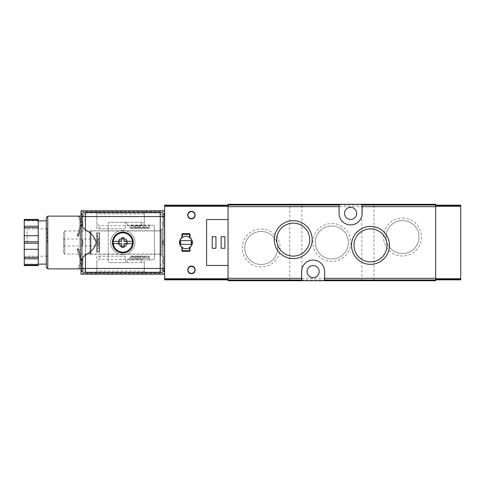 <?xml version="1.0" encoding="UTF-8"?>
<svg xmlns="http://www.w3.org/2000/svg" width="485" height="485" viewBox="0 0 485 485"><rect width="100%" height="100%" fill="white"/><g stroke="black" fill="none" stroke-linecap="round" stroke-linejoin="round"><path stroke-width="0.36" stroke-dasharray="2.42 1.82" d="M435.663 205.022L435.663 280.706L228.065 280.706L228.065 204.294L435.663 204.294L435.663 205.022L228.065 205.022M373.965 204.294L361.852 204.294L373.965 204.294L373.965 280.706L361.852 280.706L373.965 280.706M301.882 204.294L289.769 204.294L301.882 204.294L301.882 280.706L289.769 280.706L301.882 280.706M182.342 237.474A6.202 6.202 0 0 0 182.342 247.526A6.202 6.202 0 0 0 189.605 247.526A6.202 6.202 0 0 0 189.605 237.474A6.202 6.202 0 0 0 182.342 237.474L182.342 234.976A0.521 0.521 0 0 1 182.857 234.455L189.083 234.455A0.521 0.521 0 0 1 189.605 234.976L189.605 237.474M261.227 229.011A18.97 18.97 0 0 1 277.65 257.462A18.97 18.97 0 0 1 244.798 257.462A18.97 18.97 0 0 1 261.227 229.011M402.508 218.056A18.97 18.97 0 0 1 418.937 246.507A18.97 18.97 0 0 1 386.078 246.507A18.97 18.97 0 0 1 402.508 218.056M331.867 223.53A18.97 18.97 0 0 1 348.291 251.982A18.97 18.97 0 0 1 315.438 251.982A18.97 18.97 0 0 1 331.867 223.53M350.606 219.432A6.056 6.056 0 0 0 355.851 210.351A6.056 6.056 0 0 0 345.362 210.351A6.056 6.056 0 0 0 350.606 219.432M313.128 277.675A6.056 6.056 0 0 0 318.366 268.593A6.056 6.056 0 0 0 307.884 268.593A6.056 6.056 0 0 0 313.128 277.675M228.065 278.681L164.633 278.681L164.633 279.839L228.065 279.839M164.633 278.681L164.633 206.319L228.065 206.319M164.633 206.319L164.633 205.161L228.065 205.161M164.633 228.083L164.633 256.917L164.633 228.083L162.329 228.083L162.329 256.917L162.329 228.083L161.178 229.235L161.178 255.765L161.178 229.235M435.663 278.681L460.75 278.681L460.75 279.839L435.663 279.839M460.75 278.681L460.75 206.319L435.663 206.319M460.75 206.319L460.75 205.161L435.663 205.161M206.586 265.453L206.586 219.547M188.78 212.478A3.747 3.747 0 0 1 194.115 212.478M194.691 213.23A3.747 3.747 0 0 1 195.176 214.722M195.2 215.097A3.747 3.747 0 0 1 194.388 217.438M194.121 217.735A3.747 3.747 0 0 1 191.454 218.856M191.411 218.856A3.747 3.747 0 0 1 188.78 217.741M188.598 217.541A3.747 3.747 0 0 1 187.701 215.097M187.75 214.528A3.747 3.747 0 0 1 188.125 213.376M191.448 211.648A3.462 3.462 0 0 1 194.449 216.837A3.462 3.462 0 0 1 188.453 216.837A3.462 3.462 0 0 1 191.448 211.648M188.774 267.265A3.747 3.747 0 0 1 194.121 267.265M194.376 267.55A3.747 3.747 0 0 1 195.2 269.902M195.182 270.23A3.747 3.747 0 0 1 194.667 271.812M194.121 272.521A3.747 3.747 0 0 1 191.454 273.637M191.429 273.637A3.747 3.747 0 0 1 188.786 272.528M188.319 271.958A3.747 3.747 0 0 1 187.707 270.096M187.701 269.902A3.747 3.747 0 0 1 188.465 267.623M191.448 266.429A3.462 3.462 0 0 1 194.449 271.624A3.462 3.462 0 0 1 188.453 271.624A3.462 3.462 0 0 1 191.448 266.429M221.148 236.735L224.894 236.735L224.894 248.265L221.148 248.265L221.148 236.735M212.212 248.265L215.958 248.265L215.958 236.735L212.212 236.735L212.212 248.265M192.46 242.342A6.487 6.487 0 0 0 190.011 237.42L190.011 234.14A0.576 0.576 0 0 0 189.435 233.564L182.512 233.564A0.576 0.576 0 0 0 181.936 234.14L181.936 237.42A6.487 6.487 0 0 0 179.486 242.506M179.486 242.658A6.487 6.487 0 0 0 181.936 247.58L181.936 250.86A0.576 0.576 0 0 0 182.512 251.436L189.435 251.436A0.576 0.576 0 0 0 190.011 250.86L190.011 247.58A6.487 6.487 0 0 0 192.46 242.494M182.342 247.526L182.342 250.024A0.521 0.521 0 0 0 182.857 250.545L189.083 250.545A0.521 0.521 0 0 0 189.605 250.024L189.605 247.526M180.638 241.494L180.638 243.506A0.867 0.867 0 0 0 181.505 244.373L190.441 244.373A0.867 0.867 0 0 0 191.308 243.506L191.308 241.494A0.867 0.867 0 0 0 190.441 240.627L181.505 240.627A0.867 0.867 0 0 0 180.638 241.494M98.176 239.038L98.176 245.962L98.176 239.038L63.577 239.038L63.577 245.962L63.577 239.038M63.577 232.121L63.577 252.879L63.577 232.121L64.729 230.969L64.729 254.031L64.729 230.969L89.955 230.969L89.955 254.031L89.955 230.969M89.955 231.109L89.955 253.891L89.955 231.109L90.938 231.83L90.938 253.17L90.938 231.83M90.938 230.969L90.938 254.031L90.938 230.969L160.311 230.969L160.311 254.031L160.311 230.969L161.178 230.102L161.178 254.898L161.178 230.102M370.504 228.884A16.502 16.502 0 0 1 384.793 253.631A16.502 16.502 0 0 1 356.214 253.631A16.502 16.502 0 0 1 370.504 228.884M293.231 223.118A16.502 16.502 0 0 1 307.52 247.865A16.502 16.502 0 0 1 278.942 247.865A16.502 16.502 0 0 1 293.231 223.118M324.659 280.706L324.659 271.624A11.531 11.531 0 0 0 313.128 260.087A11.531 11.531 0 0 0 301.591 271.624L301.591 280.706M339.076 204.294L339.076 213.376A11.531 11.531 0 0 0 350.606 224.913A11.531 11.531 0 0 0 362.143 213.376L362.143 204.294M331.867 225.998A16.502 16.502 0 0 1 346.157 250.751A16.502 16.502 0 0 1 317.578 250.751A16.502 16.502 0 0 1 331.867 225.998A16.502 16.502 0 0 1 346.157 250.751A16.502 16.502 0 0 1 317.578 250.751A16.502 16.502 0 0 1 331.867 225.998M402.508 220.523A16.502 16.502 0 0 1 416.797 245.271A16.502 16.502 0 0 1 388.218 245.271A16.502 16.502 0 0 1 402.508 220.523A16.502 16.502 0 0 1 416.797 245.271A16.502 16.502 0 0 1 388.218 245.271A16.502 16.502 0 0 1 402.508 220.523M261.227 231.478A16.502 16.502 0 0 1 275.516 256.225A16.502 16.502 0 0 1 246.938 256.225A16.502 16.502 0 0 1 261.227 231.478A16.502 16.502 0 0 1 275.516 256.225A16.502 16.502 0 0 1 246.938 256.225A16.502 16.502 0 0 1 261.227 231.478M289.769 280.706L289.769 204.294M361.852 280.706L361.852 204.294M133.927 227.216L133.927 226.065L131.047 225.489L149.21 225.489L146.325 226.065L146.325 227.216L149.21 227.792L149.21 225.489L149.21 227.792L131.047 227.792L133.927 227.216L146.325 227.216M133.927 226.065L146.325 226.065M131.047 227.792L131.047 225.489L131.047 227.792L149.21 227.792M133.927 257.784L133.927 256.626L131.047 256.05L149.21 256.05L146.325 256.626L146.325 257.784L149.21 258.359L149.21 256.05L149.21 258.359L131.047 258.359L133.927 257.784L146.325 257.784M133.927 256.626L146.325 256.626M131.047 258.359L131.047 256.05L131.047 258.359L149.21 258.359M96.879 210.781L144.306 210.781L96.879 210.781L96.879 228.805L124.845 228.805L96.879 228.805L96.879 210.781M144.306 222.318L144.306 210.781L144.306 222.312L144.306 213.958L144.306 222.312L125.997 222.318L144.306 222.318C144.36 223.955 143.402 225.082 141.426 225.683L99.764 225.683C97.782 225.082 96.824 223.955 96.879 222.312M125.421 222.894A0.576 0.576 0 0 1 125.997 222.318L125.421 222.894L125.421 228.229A0.576 0.576 0 0 1 124.845 228.805L125.421 228.229L125.421 222.894M144.306 262.682L144.306 274.219L99.764 274.219L144.306 274.219L144.306 262.688L125.997 262.682L125.421 262.106L125.421 256.771A0.576 0.576 0 0 0 124.845 256.195L96.879 256.195L96.879 274.219L99.764 274.219L96.879 274.219L96.879 262.688C96.824 261.045 97.782 259.918 99.764 259.317L141.426 259.317C143.402 259.924 144.366 261.045 144.306 262.688L144.306 271.042L144.306 262.682L125.997 262.682A0.576 0.576 0 0 1 125.421 262.106L125.421 256.771L124.845 256.195L96.879 256.195L96.879 271.042L96.879 262.688M164.633 210.781L81.019 210.781L81.019 274.219L164.633 274.219L164.633 210.781L164.633 274.219M118.073 242.5A4.759 4.759 0 0 0 122.826 247.259A4.759 4.759 0 0 0 127.585 242.5A4.759 4.759 0 0 0 122.826 237.741A4.759 4.759 0 0 0 118.073 242.5M97.74 236.353L97.74 248.75L97.164 251.582L97.164 233.418L97.164 251.582L99.474 251.582L99.474 233.418L99.474 251.582L98.898 248.75L98.898 236.353L97.74 236.353L97.164 233.418L99.474 233.418L98.898 236.353M131.047 256.05L149.21 256.05M131.047 225.489L149.21 225.489M81.019 268.872L81.019 216.128M164.633 213.448L164.633 218.499L164.633 213.448L163.336 213.448L163.336 218.499L163.336 213.448L162.76 214.024L162.76 217.923L162.76 214.024M164.633 221.221L164.633 226.265L164.633 221.221L164.633 226.265L164.633 221.221L163.336 221.221L164.633 221.221M164.633 239.978L164.633 245.022L164.633 239.978L164.633 245.022L164.633 239.978L163.336 239.978L164.633 239.978M164.633 258.735L164.633 263.779L164.633 258.735L164.633 263.779L164.633 258.735L163.336 258.735L164.633 258.735M164.633 266.501L164.633 271.551L164.633 266.501L163.336 266.501L163.336 271.551L163.336 266.501L162.76 267.077L162.76 270.976L162.76 267.077M164.633 220.008L164.633 264.992L164.633 220.008L160.165 220.008L160.165 264.992L160.165 220.008M81.019 213.448L81.019 218.499L81.019 213.448L82.317 213.448L82.893 214.024L82.893 217.923L82.893 214.024M81.019 221.221L81.019 226.265L81.019 221.221L81.019 226.265L81.019 221.221L82.317 221.221L82.893 221.797L82.893 225.689L82.893 221.797L82.893 225.689L82.893 221.797L82.317 221.221L82.317 226.265L82.317 221.221L82.317 226.265L82.317 221.221L81.019 221.221M81.019 239.978L81.019 245.022L81.019 239.978L81.019 245.022L81.019 239.978L82.317 239.978L82.893 240.554L82.893 244.446L82.893 240.554L82.893 244.446L82.893 240.554L82.317 239.978L82.317 245.022L82.317 239.978L82.317 245.022L82.317 239.978L81.019 239.978M81.019 258.735L81.019 263.779L81.019 258.735L81.019 263.779L81.019 258.735L82.317 258.735L82.893 259.311L82.893 263.203L82.893 259.311L82.893 263.203L82.893 259.311L82.317 258.735L82.317 263.779L82.317 258.735L82.317 263.779L82.317 258.735L81.019 258.735M81.019 266.501L81.019 271.551L81.019 266.501L82.317 266.501L82.893 267.077L82.893 270.976L82.893 267.077M81.019 220.008L81.019 264.992L81.019 220.008L85.487 220.008L85.487 264.992L85.487 220.008M85.487 230.751L85.487 254.249L85.487 230.751L160.165 230.751L160.165 254.249L160.165 230.751M162.76 240.554L162.76 244.446L162.76 240.554L163.336 239.978L163.336 245.022L163.336 239.978L163.336 245.022L163.336 239.978L162.76 240.554L162.76 244.446L162.76 240.554M162.76 221.797L162.76 225.689L162.76 221.797L163.336 221.221L163.336 226.265L163.336 221.221L163.336 226.265L163.336 221.221L162.76 221.797L162.76 225.689L162.76 221.797M162.76 259.311L162.76 263.203L162.76 259.311L163.336 258.735L163.336 263.779L163.336 258.735L163.336 263.779L163.336 258.735L162.76 259.311L162.76 263.203L162.76 259.311M142.651 225.489L137.607 225.489L142.651 225.489L142.651 227.792L137.607 227.792L142.651 227.792M142.651 256.05L137.607 256.05L142.651 256.05L142.651 258.359L137.607 258.359L142.651 258.359M137.607 258.359L137.607 256.05M137.607 227.792L137.607 225.489M97.164 240.123L97.164 244.876L97.164 240.123L99.474 240.123L99.474 244.876L99.474 240.123M97.74 248.75L98.898 248.75M97.164 251.582L99.474 251.582M97.164 233.418L99.474 233.418M99.474 244.876L97.164 244.876M127.585 242.5A4.759 4.759 0 0 1 120.45 246.623A4.759 4.759 0 0 1 120.45 238.377A4.759 4.759 0 0 1 127.585 242.5M127.155 242.5A4.323 4.323 0 0 1 120.668 246.247A4.323 4.323 0 0 1 120.668 238.753A4.323 4.323 0 0 1 127.155 242.5M126.373 242.5A3.547 3.547 0 0 1 121.056 245.568A3.547 3.547 0 0 1 121.056 239.432A3.547 3.547 0 0 1 126.373 242.5A3.547 3.547 0 0 1 121.056 245.568A3.547 3.547 0 0 1 121.056 239.432A3.547 3.547 0 0 1 126.373 242.5M81.019 260.233L81.019 264.125L81.019 260.233L79.867 260.233L79.867 259.081L79.867 264.125L79.867 259.081L79.867 260.518L81.019 260.233M81.019 263.949L81.019 221.051L81.019 263.949L79.867 263.949L79.867 221.051L79.867 263.949L81.019 263.949M81.019 220.875L81.019 224.767L81.019 220.875A5.65 5.65 0 0 0 80.819 219.384L81.019 220.875L79.455 216.504L80.819 219.384A5.65 5.65 0 0 1 81.019 220.875M81.019 224.767L81.019 225.919L81.019 224.482L81.019 225.919L81.019 224.767L79.867 224.767L79.867 225.919L79.867 220.875L79.867 224.767L81.019 224.767M81.019 258.79L81.019 225.198L81.019 259.802L80.934 257.808L78.643 249.726L81.019 258.79M78.079 251.939L78.812 254.504L78.079 251.939L79.273 251.939L80.013 254.504L78.394 248.86L79.273 251.939L78.079 251.939L77.194 248.86L78.079 251.939M78.079 233.061L78.812 230.496L78.079 233.061L79.273 233.061L80.013 230.496L78.394 236.14L79.273 233.061L78.079 233.061L77.194 236.14L78.079 233.061M79.867 258.851L79.867 252.873L79.867 258.851L81.019 258.851L79.867 258.851M79.867 252.873L79.867 235.086L79.867 252.873L81.019 252.873L79.867 252.873M79.867 235.086L79.867 226.149L79.867 235.086L81.019 235.086L79.867 235.086M79.867 226.149L79.867 225.198L79.867 226.21L79.867 225.198L79.867 226.149L81.019 226.149L79.867 226.149M79.752 227.192L79.867 226.21L79.752 227.192L80.934 227.192L81.019 226.21L80.807 227.72L80.934 227.192L79.752 227.192M79.698 227.404L77.939 233.54L79.698 227.404M77.545 234.91L77.939 233.54L77.364 235.546L77.57 234.819L78.746 234.91L78.643 235.273L80.807 227.72L78.564 235.546L78.77 234.819L77.545 234.91M79.752 257.808L79.867 258.79L79.698 257.596L80.934 257.808L79.752 257.808M82.371 265.592A5.65 5.65 0 0 0 81.983 263.773L81.826 263.379A5.48 5.48 0 0 1 81.019 260.518A5.48 5.48 0 0 0 81.826 263.379L81.983 263.773A5.65 5.65 0 0 1 82.371 265.592L82.135 268.466L82.371 265.592L81.207 265.465A4.498 4.498 0 0 0 80.91 264.204L80.249 262.537L80.91 264.204A4.498 4.498 0 0 1 81.207 265.465L81.201 266.338L81.207 265.465L82.371 265.592M79.867 260.518A5.48 5.48 0 0 0 80.249 262.537A5.48 5.48 0 0 1 79.867 260.518M80.983 268.344L82.135 268.466L80.983 268.344L81.201 266.338L80.983 268.344M81.983 221.227A5.65 5.65 0 0 0 82.371 219.408L82.347 218.535L82.371 219.408A5.65 5.65 0 0 1 81.983 221.227L81.826 221.621A5.48 5.48 0 0 0 81.019 224.482A5.48 5.48 0 0 1 81.826 221.621L81.983 221.227M80.249 222.463A5.48 5.48 0 0 0 79.867 224.482A5.48 5.48 0 0 1 80.249 222.463L80.91 220.796A4.498 4.498 0 0 0 81.207 219.535L80.983 216.656L82.135 216.534L82.347 218.535L82.135 216.534L80.983 216.656L81.207 219.535L82.371 219.408L81.207 219.535A4.498 4.498 0 0 1 80.91 220.796L80.249 222.463M79.455 268.496L78.431 267.962L79.455 268.496L78.431 267.962L79.455 268.496L80.371 266.756L79.455 268.496M81.019 264.125L80.819 265.616A5.65 5.65 0 0 0 81.019 264.125A5.65 5.65 0 0 1 80.819 265.616L81.019 264.125M78.431 217.037L79.455 216.504L78.431 217.037L79.455 216.504L78.431 217.037L79.346 218.777L78.431 217.037M79.346 218.777L79.613 219.384A4.498 4.498 0 0 1 79.867 220.875L79.346 218.777L79.867 220.875A4.498 4.498 0 0 0 79.613 219.384L79.346 218.777M79.346 266.223L79.613 265.616A4.498 4.498 0 0 0 79.867 264.125L78.431 267.962L79.867 264.125A4.498 4.498 0 0 1 79.613 265.616L79.346 266.223M77.939 251.46L79.698 257.596L77.442 249.726L77.939 251.46L79.14 251.46L77.939 251.46M77.545 250.09L77.364 249.454L77.57 250.181L78.746 250.09L78.643 249.726L78.77 250.181L78.564 249.454L78.77 250.181L77.545 250.09M77.939 233.54L79.14 233.54L77.939 233.54M77.364 235.546L78.564 235.546L77.364 235.546M77.309 235.74L78.509 235.74L77.309 235.74M77.364 249.454L78.564 249.454L77.364 249.454M77.309 249.26L78.509 249.26L77.309 249.26M149.253 259.942L152.927 259.802A1.443 1.443 0 0 0 154.369 258.359L154.369 226.64A1.443 1.443 0 0 0 152.927 225.198L128.422 225.198A1.443 1.443 0 0 1 126.979 223.761L126.979 222.318L109.683 222.318A1.443 1.443 0 0 0 108.24 223.761L108.24 261.239A1.443 1.443 0 0 0 109.683 262.682L126.979 262.682L126.979 261.239A1.443 1.443 0 0 1 128.422 259.802L149.253 259.942L149.253 256.771L149.253 259.802L152.927 259.802A1.443 1.443 0 0 0 154.369 258.359L154.369 226.64A1.443 1.443 0 0 0 152.927 225.198L149.253 225.198L149.253 228.229L129.938 228.229L129.938 225.198L128.422 225.198A1.443 1.443 0 0 1 126.979 223.761L126.979 222.318L109.683 222.318A1.443 1.443 0 0 0 108.24 223.761L108.24 261.239A1.443 1.443 0 0 0 109.683 262.682L126.979 262.682L126.979 261.239A1.443 1.443 0 0 1 128.422 259.802L129.938 259.802L129.938 256.771L149.253 256.771L129.938 256.771L129.938 259.942L149.253 259.942M88.228 272.055L157.425 272.055A5.765 5.765 0 0 0 163.196 266.289L163.196 218.711A5.765 5.765 0 0 0 157.425 212.945L88.228 212.945A5.765 5.765 0 0 0 82.462 218.711L82.462 266.289A5.765 5.765 0 0 0 88.228 272.055L157.425 272.055A5.765 5.765 0 0 0 163.196 266.289L163.196 218.711A5.765 5.765 0 0 0 157.425 212.945L88.228 212.945A5.765 5.765 0 0 0 82.462 218.711L82.462 266.289A5.765 5.765 0 0 0 88.228 272.055M96.448 232.842L96.448 252.158L99.619 252.158L99.619 232.842L96.448 232.842L96.448 252.158L99.619 252.158L99.619 232.842L96.448 232.842M134.939 242.5A12.107 12.107 0 0 0 122.826 230.393A12.107 12.107 0 0 0 110.719 242.5A12.107 12.107 0 0 0 122.826 254.607A12.107 12.107 0 0 0 134.939 242.5M38.236 258.778L24.25 258.778L24.25 265.568L24.25 264.125L38.236 264.125L24.25 264.125L24.25 265.568L38.236 265.568L24.25 265.568L38.236 265.568L38.236 219.432L38.236 231.691L38.236 220.154L24.25 220.154L24.25 219.432L24.25 220.875L24.25 219.432L38.236 219.432L38.236 220.154M81.098 222.694L81.098 268.447A4.323 4.323 0 0 0 85.427 272.776L160.232 272.776A4.323 4.323 0 0 0 164.554 268.447L164.554 216.552A4.323 4.323 0 0 0 160.232 212.224L85.427 212.224A4.323 4.323 0 0 0 81.098 216.552L81.098 262.306M46.33 217.571L46.33 267.429M46.33 242.5L46.33 220.875L46.33 242.5M38.236 231.691L38.236 253.309L38.236 243.221L24.25 243.221L24.25 235.71L38.236 235.71L38.236 231.691M38.236 227.665L24.25 227.665L24.25 235.71L38.236 235.71L38.236 243.221M24.25 243.221L24.25 249.29L38.236 249.29L24.25 249.29L24.25 258.778M38.236 220.875L24.25 220.875L38.236 220.875M38.236 219.432L24.25 219.432L38.236 219.432M38.236 226.222L24.25 226.222L24.25 227.665M24.25 220.154L24.25 226.222M38.236 235.71L24.25 235.71M38.236 249.29L24.25 249.29M38.236 257.335L24.25 257.335M47.318 242.5L47.318 228.805L47.318 242.5M24.25 242.5L24.25 225.919L24.25 242.5M112.447 242.5A10.379 10.379 0 0 1 128.016 233.509A10.379 10.379 0 0 1 128.016 251.491A10.379 10.379 0 0 1 112.447 242.5M113.169 242.5A9.658 9.658 0 0 1 127.658 234.134A9.658 9.658 0 0 1 127.658 250.866A9.658 9.658 0 0 1 113.169 242.5M113.235 243.652L121.674 243.652L121.674 247.259L123.978 247.259L123.978 243.652L132.417 243.652M132.417 241.348L123.978 241.348L123.978 237.741L121.674 237.741L121.674 241.348L113.235 241.348M110.719 242.5A12.107 12.107 0 0 1 128.883 232.012A12.107 12.107 0 0 1 128.883 252.988A12.107 12.107 0 0 1 110.719 242.5M118.504 242.5A4.323 4.323 0 0 1 124.991 238.753A4.323 4.323 0 0 1 124.991 246.247A4.323 4.323 0 0 1 118.504 242.5A4.323 4.323 0 0 1 124.991 238.753A4.323 4.323 0 0 1 124.991 246.247A4.323 4.323 0 0 1 118.504 242.5M119.389 242.5A3.443 3.443 0 0 1 124.548 239.517A3.443 3.443 0 0 1 124.548 245.483A3.443 3.443 0 0 1 119.389 242.5M129.938 228.229L149.253 228.229L149.253 225.058L129.938 225.058L129.938 228.229M435.663 279.978L228.065 279.978M435.663 278.323L228.065 278.323M435.663 206.677L228.065 206.677M90.677 231.83L90.677 253.17L90.677 231.83M99.764 228.805L99.764 225.683M141.426 222.318L141.426 225.683M99.764 256.195L99.764 259.317M141.426 262.682L141.426 259.317M164.633 211.648L81.019 211.648M164.633 273.352L81.019 273.352M82.317 266.501L82.317 271.551L82.317 266.501M82.317 213.448L82.317 218.499L82.317 213.448M79.613 265.616L80.819 265.616L79.613 265.616M79.867 221.051L81.019 221.051L79.867 221.051M79.613 219.384L80.819 219.384L79.613 219.384M79.867 249.914L81.019 249.914L79.867 249.914M79.867 232.127L81.019 232.127L79.867 232.127M47.766 216.128L47.766 268.872M38.236 241.779L24.25 241.779M38.236 264.846L24.25 264.846M27.136 242.5L27.136 228.805L27.136 242.5M63.577 245.962L98.176 245.962M63.577 252.879L64.729 254.031L89.955 254.031M90.938 253.17L89.955 253.891M90.938 254.031L160.311 254.031L161.178 254.898M164.633 256.917L162.329 256.917L161.178 255.765M144.306 213.958L96.879 213.958M144.306 271.042L96.879 271.042M81.019 264.992L85.487 264.992M85.487 254.249L160.165 254.249M160.165 264.992L164.633 264.992M81.019 245.022L82.317 245.022L82.893 244.446L82.317 245.022L81.019 245.022M81.019 226.265L82.317 226.265L82.893 225.689L82.317 226.265L81.019 226.265M81.019 263.779L82.317 263.779L82.893 263.203L82.317 263.779L81.019 263.779M81.019 271.551L82.317 271.551L82.893 270.976M81.019 218.499L82.317 218.499L82.893 217.923M163.336 245.022L162.76 244.446L163.336 245.022L164.633 245.022L163.336 245.022M163.336 226.265L162.76 225.689L163.336 226.265L164.633 226.265L163.336 226.265M163.336 263.779L162.76 263.203L163.336 263.779L164.633 263.779L163.336 263.779M164.633 271.551L163.336 271.551L162.76 270.976M164.633 218.499L163.336 218.499L162.76 217.923M78.812 254.504L80.013 254.504M78.812 230.496L80.013 230.496M79.867 259.081L81.019 259.081L79.867 259.081M79.867 225.919L81.019 225.919L79.867 225.919M79.867 225.198L81.019 225.198L79.867 225.198M77.442 235.273L78.643 235.273L77.442 235.273M77.57 234.819L78.77 234.819L77.57 234.819M77.194 236.14L78.394 236.14L77.194 236.14M77.442 249.726L78.643 249.726L77.442 249.726M77.57 250.181L78.77 250.181L77.57 250.181M77.194 248.86L78.394 248.86L77.194 248.86M79.867 259.802L81.019 259.802L79.867 259.802M47.318 228.805L27.136 228.805C25.384 228.635 24.42 227.671 24.25 225.919M47.318 256.195L27.136 256.195C25.384 256.365 24.42 257.329 24.25 259.081"/><path stroke-width="0.73" d="M293.231 220.651A18.97 18.97 0 0 1 309.654 249.102A18.97 18.97 0 0 1 276.802 249.102A18.97 18.97 0 0 1 293.231 220.651M370.504 226.416A18.97 18.97 0 0 1 386.927 254.867A18.97 18.97 0 0 1 354.074 254.867A18.97 18.97 0 0 1 370.504 226.416M339.076 204.294L339.076 213.376A11.531 11.531 0 0 0 350.606 224.913A11.531 11.531 0 0 0 362.143 213.376L362.143 204.294L228.065 204.294L228.065 280.706L324.659 280.706L324.659 271.624A11.531 11.531 0 0 0 313.128 260.087A11.531 11.531 0 0 0 301.591 271.624L301.591 280.706M435.663 205.161L460.75 205.161L460.75 206.24L435.663 206.24L435.663 204.294L362.143 204.294M435.663 206.24L435.663 280.706L324.659 280.706M182.342 237.474A6.202 6.202 0 0 0 183.154 248.023A6.202 6.202 0 0 0 192.169 242.5A6.202 6.202 0 0 0 182.342 237.474L182.342 234.976A0.521 0.521 0 0 1 182.857 234.455L189.083 234.455A0.521 0.521 0 0 1 189.605 234.976L189.605 237.474M228.065 219.547L206.586 219.547L206.586 265.453L228.065 265.453M228.065 205.161L164.633 205.161L164.633 279.839L228.065 279.839M191.448 211.363C196.292 211.187 196.31 219.008 191.454 218.856C186.598 219.014 186.604 211.187 191.448 211.363M191.448 266.144C196.31 265.986 196.292 273.813 191.454 273.637C186.616 273.819 186.586 265.986 191.448 266.144M181.936 247.58C178.704 244.197 178.704 240.815 181.936 237.42L181.936 234.14L182.512 233.564L189.435 233.564L190.011 234.14L190.011 237.42C193.242 240.802 193.242 244.185 190.011 247.58L190.011 250.86L189.435 251.436L182.512 251.436L181.936 250.86L181.936 247.58M460.75 206.24L460.75 279.839L435.663 279.839M212.212 248.265L215.958 248.265L215.958 236.735L212.212 236.735L212.212 248.265M221.148 248.265L224.894 248.265L224.894 236.735L221.148 236.735L221.148 248.265M194.115 212.478A3.747 3.747 0 0 1 194.691 213.23M195.176 214.722A3.747 3.747 0 0 1 195.2 215.097M187.701 215.097A3.747 3.747 0 0 1 187.75 214.528M188.125 213.376A3.747 3.747 0 0 1 188.78 212.478M191.448 211.648A3.462 3.462 0 0 1 194.449 216.837A3.462 3.462 0 0 1 188.453 216.837A3.462 3.462 0 0 1 191.448 211.648M195.2 269.902A3.747 3.747 0 0 1 195.182 270.23M194.667 271.812A3.747 3.747 0 0 1 194.121 272.521M188.786 272.528A3.747 3.747 0 0 1 188.319 271.958M188.465 267.623A3.747 3.747 0 0 1 188.774 267.265M191.448 266.429A3.462 3.462 0 0 1 194.449 271.624A3.462 3.462 0 0 1 188.453 271.624A3.462 3.462 0 0 1 191.448 266.429M180.638 241.494L180.638 243.506A0.867 0.867 0 0 0 181.505 244.373L190.441 244.373A0.867 0.867 0 0 0 191.308 243.506L191.308 241.494A0.867 0.867 0 0 0 190.441 240.627L181.505 240.627A0.867 0.867 0 0 0 180.638 241.494M182.342 247.526L182.342 250.024A0.521 0.521 0 0 0 182.857 250.545L189.083 250.545A0.521 0.521 0 0 0 189.605 250.024L189.605 247.526M370.504 228.884A16.502 16.502 0 0 1 384.793 253.631A16.502 16.502 0 0 1 356.214 253.631A16.502 16.502 0 0 1 370.504 228.884M293.231 223.118A16.502 16.502 0 0 1 307.52 247.865A16.502 16.502 0 0 1 278.942 247.865A16.502 16.502 0 0 1 293.231 223.118M319.178 271.624A6.056 6.056 0 0 0 313.128 265.568A6.056 6.056 0 0 0 307.072 271.624A6.056 6.056 0 0 0 313.128 277.675A6.056 6.056 0 0 0 319.178 271.624M356.663 213.376A6.056 6.056 0 0 0 350.606 207.325A6.056 6.056 0 0 0 344.556 213.376A6.056 6.056 0 0 0 350.606 219.432A6.056 6.056 0 0 0 356.663 213.376M164.633 210.781L81.019 210.781L81.019 216.128M164.633 274.219L81.019 274.219L81.019 268.872M123.978 241.348L132.417 241.348A9.658 9.658 0 0 0 113.235 241.348L121.674 241.348L121.674 237.741L123.978 237.741L123.978 241.348M38.236 226.222L24.25 226.222L24.25 219.432L38.236 219.432L38.236 264.846L24.25 264.846L24.25 265.568L38.236 265.568L38.236 264.846M112.447 242.5A10.379 10.379 0 0 1 128.016 233.509A10.379 10.379 0 0 1 128.016 251.491A10.379 10.379 0 0 1 112.447 242.5M85.427 230.048C91.034 232.679 94.648 236.825 96.266 242.5C94.654 248.168 91.041 252.321 85.427 254.952C82.711 257.311 81.268 259.766 81.098 262.306L81.098 268.447L160.232 268.447L160.232 216.552L85.427 216.552L85.427 230.048C82.705 227.683 81.262 225.234 81.098 222.694L81.098 216.552A4.323 4.323 0 0 1 85.427 212.224L160.232 212.224A4.323 4.323 0 0 1 164.554 216.552L164.554 268.447A4.323 4.323 0 0 1 160.232 272.776L160.232 268.447L164.554 268.447A4.323 4.323 0 0 1 160.232 272.776L85.427 272.776A4.323 4.323 0 0 1 81.098 268.447A4.323 4.323 0 0 0 85.427 272.776L85.427 254.952M81.098 262.306L81.098 222.694M46.33 242.5L46.33 217.571L47.766 216.128L47.766 268.872L46.33 267.429L46.33 242.5M38.236 258.778L24.25 258.778L24.25 226.222M24.25 264.846L24.25 258.778M38.236 257.335L24.25 257.335M38.236 249.29L24.25 249.29M38.236 235.71L24.25 235.71M38.236 227.665L24.25 227.665M113.235 241.348A9.658 9.658 0 0 0 122.826 252.158A9.658 9.658 0 0 0 132.417 241.348M132.417 243.652L123.978 243.652L123.978 247.259L121.674 247.259L121.674 243.652L113.235 243.652M339.076 206.677L228.065 206.677M301.591 278.323L228.065 278.323M435.663 278.323L324.659 278.323M435.663 206.677L362.143 206.677M339.076 205.022L228.065 205.022M435.663 205.022L362.143 205.022M301.591 279.978L228.065 279.978M435.663 279.978L324.659 279.978M164.633 206.24L228.065 206.24M164.633 278.76L228.065 278.76M164.633 205.67L228.065 205.67M164.633 279.33L228.065 279.33M460.75 205.67L435.663 205.67M460.75 278.76L435.663 278.76M460.75 279.33L435.663 279.33M81.098 216.552A4.323 4.323 0 0 1 85.427 212.224L85.427 216.552L81.098 216.552M160.232 212.224A4.323 4.323 0 0 1 164.554 216.552L160.232 216.552L160.232 212.224M38.236 243.221L24.25 243.221M38.236 241.779L24.25 241.779M38.236 220.154L24.25 220.154M81.098 216.128L47.766 216.128M81.098 268.872L47.766 268.872M46.33 220.875L38.236 220.875M46.33 264.125L38.236 264.125"/></g></svg>
